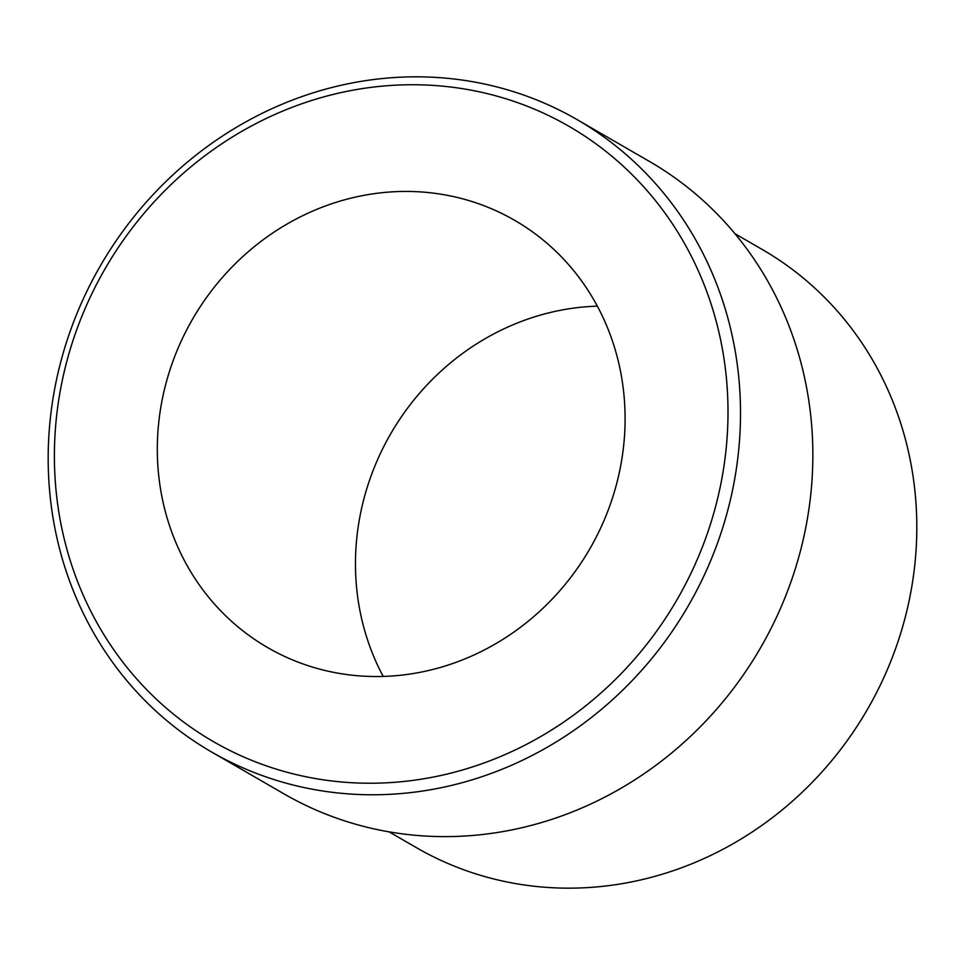 <?xml version="1.0" encoding="UTF-8"?>
<svg xmlns="http://www.w3.org/2000/svg" width="965" height="965" viewBox="0 0 965 965"><rect width="100%" height="100%" fill="white"/><g stroke="black" fill="none" stroke-linecap="round" stroke-linejoin="round"><path stroke-width="1.45" d="M159.044 419.727A246.763 229.429 -60 0 0 267.655 647.587A246.763 229.429 -60 0 0 623.366 448.243A246.763 229.429 -60 0 0 514.755 220.382A246.763 229.429 -60 0 0 159.044 419.727M383.202 676.417A246.763 229.429 120 0 1 357.195 534.345A246.763 229.429 120 0 1 597.359 306.158M725.511 454.515A355.337 330.38 -60 0 0 432.163 85.342A355.337 330.38 -60 0 0 56.887 413.454A355.337 330.38 -60 0 0 350.247 782.627A355.337 330.38 -60 0 0 725.511 454.515M50.747 414.709A365.204 339.559 120 0 1 577.203 119.672A365.204 339.559 120 0 1 737.948 456.903A365.204 339.559 120 0 1 211.504 751.94A365.204 339.559 120 0 1 50.747 414.709M211.504 751.94L283.843 793.785A365.204 339.559 -60 0 0 810.286 498.748A365.204 339.559 -60 0 0 649.542 161.505L577.203 119.672M389.052 831.83L416.397 847.644A345.47 321.212 -60 0 0 914.386 568.554A345.47 321.212 -60 0 0 762.326 249.549L734.992 233.735"/></g></svg>
